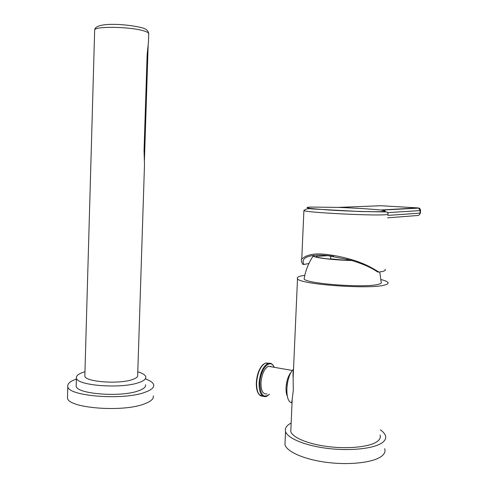 <?xml version="1.0" encoding="UTF-8"?>
<svg xmlns="http://www.w3.org/2000/svg" width="488" height="488" viewBox="0 0 488 488"><rect width="100%" height="100%" fill="white"/><g stroke="black" fill="none" stroke-linecap="round" stroke-linejoin="round"><path stroke-width="0.73" d="M378.853 272.084L377.505 271.95C371.368 267.613 362.505 263.703 350.909 260.22L327.137 255.505C319.494 254.827 313.577 255.071 309.38 256.243C306.379 257.078 304.481 258.195 303.676 259.586C302.816 260.97 302.92 262.599 303.993 264.472L302.774 264.344C301.285 261.586 300.944 259.848 301.755 259.134C306.769 254.26 315.846 252.814 328.985 254.803C336.147 255.645 344.241 257.414 353.263 260.11C360.278 262.41 367.409 264.819 378.853 272.084L382.482 271.481C384.983 270.883 385.825 270.187 385.008 269.382M380.793 210.023L380.75 210.011C369.776 208.943 355.593 208.077 338.208 207.4L310.575 207.064C302.231 207.577 308.514 208.565 329.418 210.023C349.371 211.304 375.229 212.03 382.714 211.554C386.307 211.322 386.209 210.932 382.427 210.383L381.89 210.297M308.922 263.502L303.993 264.472M326.576 255.645L326.075 255.413M333.597 256.316L326.411 255.444M346.895 259.104L346.84 260.281M330.705 256.041L330.571 258.853L344.052 260.153M330.821 258.878L331.12 259.226M316.175 256.389L327.155 255.712M313.345 255.474L313.497 255.944C314.815 257.719 334.109 260.055 351.653 260.44M312.534 255.59L313.07 256.169C315.724 257.963 334.829 260.159 351.964 260.531M379.743 271.969L381.171 282.034C381.836 282.851 381.018 283.577 378.725 284.199C366.494 288.207 305.97 283.815 304.109 278.941L304.341 277.593M304.811 275.33L301.999 275.787C298.156 276.562 296.655 277.526 297.509 278.691C298.985 284.412 370.978 289.689 385.123 284.901C387.789 284.156 388.68 283.296 387.808 282.32C386.929 281.399 384.654 280.478 380.994 279.557M293.514 369.337C293.05 371.429 292.922 374.381 293.123 378.194L293.312 390.065L292.184 399.574C291.714 401.856 291.659 403.064 292.019 403.21M380.042 435.101C380.835 437.419 379.884 439.566 377.187 441.542C370.02 446.801 349.127 449.143 328.796 446.697C308.44 444.275 292.526 437.644 290.775 431.52L290.909 428.415M291.147 423.059L290.842 423.218C286.444 425.573 284.675 428.33 285.535 431.477C287.462 438.315 305.262 445.77 328.143 448.478C351 451.223 374.418 448.545 382.317 442.628C385.258 440.432 386.282 438.047 385.392 435.485C384.69 433.558 382.995 431.666 380.311 429.818M285.114 441.073L284.955 444.69C286.871 451.87 304.634 459.665 327.491 462.459C350.317 465.296 373.716 462.435 381.622 456.207C384.568 453.889 385.599 451.388 384.715 448.698M291.775 402.667C284.376 402.222 285.724 375.967 293.52 369.245M287.072 385.288L287.627 382.012M291.44 371.899C288.341 375.394 286.541 380.61 286.035 387.557C285.901 391.144 286.334 394.036 287.322 396.219M271.688 366.854L268.376 366.275C264.228 368.678 261.757 374.198 260.964 382.836C261.025 390.9 263.032 394.572 266.991 393.853M84.961 371.734C78.922 373.509 76.073 375.583 76.421 377.962C76.317 385.581 121.085 389.046 138.61 382.653C143.893 380.872 146.284 378.914 145.79 376.766C145.198 374.875 142.533 373.216 137.787 371.789M145.528 384.739C146.016 386.966 143.624 389.003 138.348 390.858C120.817 397.519 76.085 393.993 76.195 386.087L76.226 384.928M76.39 379.054C70.242 381.22 67.374 383.678 67.789 386.435C67.49 396.25 123.525 400.63 145.003 392.273C151.402 389.979 154.287 387.472 153.665 384.757C153.043 382.623 150.389 380.713 145.717 379.03M67.521 396.341L67.478 397.83C67.167 408.145 123.153 412.628 144.625 403.802C151.024 401.38 153.909 398.745 153.293 395.89M84.863 375.205L84.839 376.065C84.863 381.805 118.578 384.428 132.071 379.658C136.176 378.316 138.043 376.821 137.677 375.174L144.491 164.749L144.045 150.572L147.144 54.607L148.474 41.724L148.718 34.069C149.188 33.001 147.352 31.891 143.222 30.72C129.662 26.651 94.965 26.102 94.672 29.902C95.294 21.637 127.771 24.071 141.807 27.737C145.833 28.609 148.151 30.537 148.773 33.52M148.151 45.36L144.43 160.271M301.755 259.134L303.902 210.584C305.689 208.87 308.477 208.321 312.259 208.943L359.882 211.517L386.722 211.963C387.942 212.859 388.308 213.524 387.814 213.951C388.655 214.293 387.832 214.549 385.343 214.726C372.216 215.916 305.519 212.469 303.902 210.584L304.164 210.108M387.74 215.415L420.009 213.128L420.144 210.584L387.771 212.615M387.618 217.843L417.411 215.519C418.911 215.458 419.778 214.665 420.009 213.128L420.4 213L420.534 210.541M383.891 210.615L383.153 210.035L418.673 208.108C419.46 207.815 420.083 208.602 420.534 210.468L420.144 210.584L418.673 208.108L417.813 207.894L380.75 210.011M338.208 207.4L380.951 205.735L417.813 207.894M382.537 210.389L383.153 210.035L382.214 209.797M361.523 211.487L360.565 211.536M382.903 210.45L382.427 210.383M269.37 394.316C263.471 398.586 260.299 394.914 259.848 383.293C260.159 368.91 270.389 357.844 274.061 367.275M269.492 394.341L266.308 396.53C261.568 397.397 259.159 392.993 259.073 383.318C260.031 372.948 262.995 366.329 267.973 363.444L271.145 363.584M263.026 396.268C258.75 396.238 256.609 391.76 256.603 382.848C257.554 372.503 260.525 365.89 265.521 363.017L268.845 363.237M256.316 382.696C256.944 374.394 259.232 368.3 263.185 364.42M265.753 363.06L268.162 363.383M270.669 366.232L270.895 366.714M262.471 395.872C258.365 395.695 256.316 391.309 256.316 382.72C257.207 372.423 260.275 365.86 265.521 363.017L267.973 363.444C270.694 362.675 272.78 363.963 274.226 367.299M94.654 30.47L84.839 376.065M419.43 214.635L420.394 213.079M313.07 256.169C308.446 263.185 305.457 270.773 304.109 278.941M297.509 278.691L293.123 378.194M292.184 399.574L290.775 431.52M285.535 431.477L284.955 444.69M268.376 366.275L292.416 370.496M260.665 395.835C257.627 393.969 256.182 389.601 256.316 382.726M76.421 377.962L76.195 386.087M67.789 386.435L67.478 397.83"/></g></svg>
